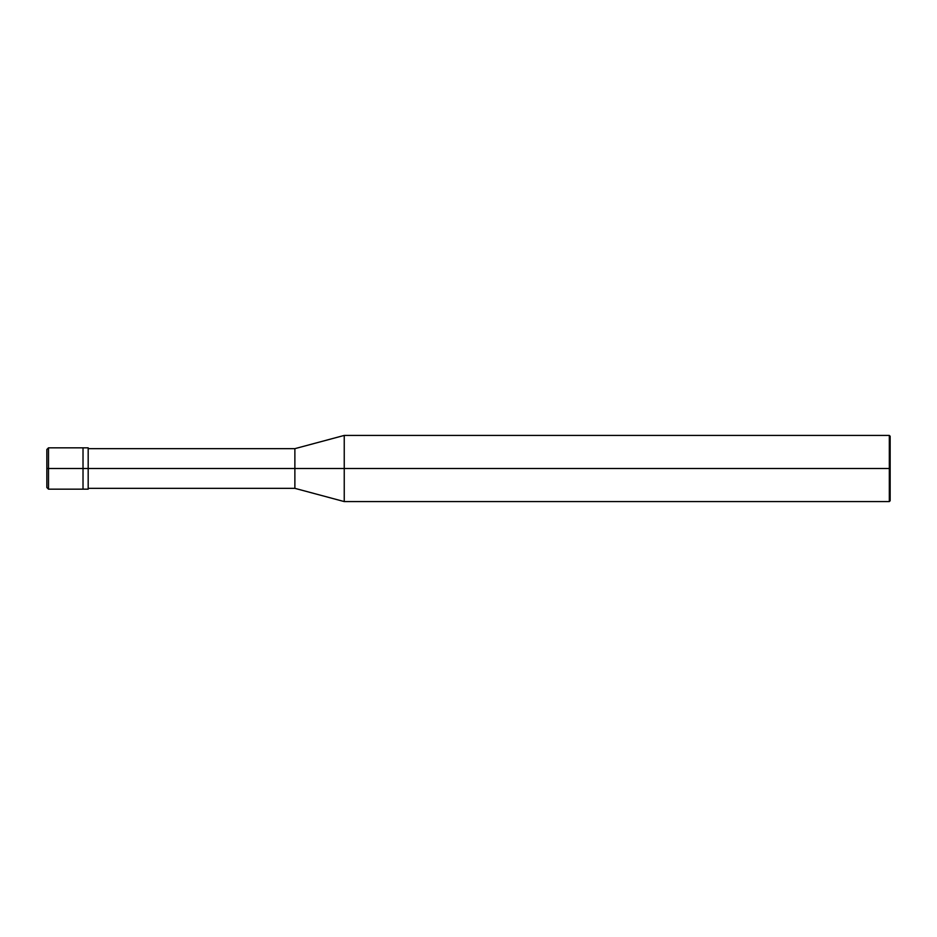 <?xml version="1.0" encoding="UTF-8"?>
<svg xmlns="http://www.w3.org/2000/svg" width="937" height="937" viewBox="0 0 937 937"><rect width="100%" height="100%" fill="white"/><g stroke="black" fill="none" stroke-linecap="round" stroke-linejoin="round"><path stroke-width="1.41" d="M83.018 468.5L83.018 489.173L83.018 447.827L83.018 468.5L48.501 468.5L48.501 447.827L48.501 468.5L46.85 468.5L46.85 449.479L46.85 487.521L46.85 468.5L48.501 468.5L48.501 447.827L48.501 489.173L48.501 468.5L48.501 489.173L48.501 468.5L83.018 468.5L83.018 489.173L83.018 447.827L83.018 489.173L83.018 468.5L88.183 468.5L88.183 447.827L88.183 468.5L83.018 468.5M890.15 468.5L890.15 500.745L890.15 436.255L890.15 468.5L889.318 468.5L889.318 435.424L889.318 468.5L344.242 468.5L344.242 435.424L344.242 468.5L294.874 468.5L294.874 448.659L294.874 468.5L88.183 468.5L88.183 489.173L88.183 468.5L88.183 489.173L88.183 468.5L294.874 468.5L294.874 448.659L294.874 488.341L294.874 468.5L294.874 488.341L294.874 468.5L344.242 468.5L344.242 435.424L344.242 501.576L344.242 468.5L344.242 501.576L344.242 468.5L889.318 468.5L889.318 435.424L889.318 501.576L889.318 468.5L889.318 501.576L889.318 468.5L890.15 468.5L890.15 500.745L890.15 468.5M88.183 447.827L48.501 447.827L46.85 449.479M88.183 489.173L48.501 489.173L46.85 487.521M88.183 448.659L294.874 448.659L344.242 435.424L889.318 435.424L890.15 436.255M88.183 488.341L294.874 488.341L344.242 501.576L889.318 501.576L890.15 500.745"/></g></svg>
